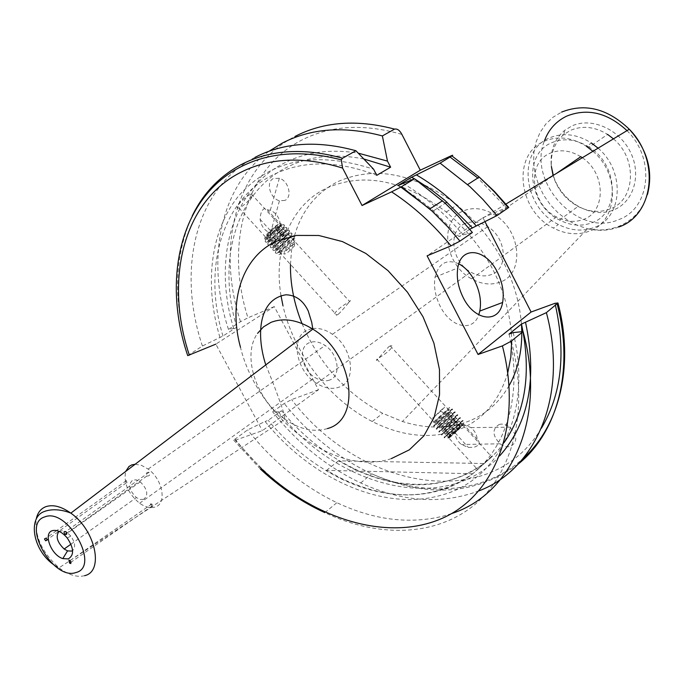 <?xml version="1.0" encoding="UTF-8"?>
<svg xmlns="http://www.w3.org/2000/svg" width="684" height="684" viewBox="0 0 684 684"><rect width="100%" height="100%" fill="white"/><g stroke="black" fill="none" stroke-linecap="round" stroke-linejoin="round"><path stroke-width="0.51" stroke-dasharray="3.42 2.56" d="M146.692 475.85L146.906 476.004C149.471 476.158 150.258 474.97 149.283 472.439L149.078 472.285C146.564 472.105 145.769 473.294 146.692 475.85M126.993 482.75L126.395 480.613L125.642 480.758L126.301 482.861L126.993 482.75M150.309 503.903L152.113 505.98L153.584 506.109L151.831 504.014L150.309 503.903M462.803 424.824L463.658 424.49L470.968 427.603C474.833 430.886 476.893 434.767 477.133 439.222C480.544 442.608 479.638 445.233 474.405 447.122L468.437 447.49L461.375 444.497C457.442 441.231 455.339 437.35 455.065 432.835L462.803 424.824M455.065 432.835L468.437 447.49M477.133 439.222L463.658 424.49M490.248 457.647L491.463 456.587C496.122 453.022 484.588 463.359 478.766 468.301L490.248 457.647M388.82 346.702L390.231 345.89C396.9 344.591 385.323 354.68 378.303 358.177L376.987 359.254C373.815 364.307 383.51 352.08 388.82 346.702M187.715 355.629L202.413 346.018L222.958 336.024L236.758 327.191L233.689 328.491L228.473 329.397L240.537 321.711L247.95 317.803C224.985 246.018 244.205 169.47 301.558 140.186C330.534 125.352 363.974 123.428 401.901 134.415M228.473 329.397C205.781 260.271 219.487 186.424 269.12 151.198M233.689 328.491C212.792 260.698 231.192 189.665 284.612 162.852C306.03 151.976 330.577 148.744 358.254 153.156M249.831 194.683C242.871 198.069 233.022 209.826 238.99 207.962L240.606 207.243C247.275 203.516 256.757 191.469 251.319 193.974L249.831 194.683M222.958 336.024C202.797 269.744 220.761 200.865 272.583 175.053C302.644 160.159 337.374 160.253 376.781 175.335M236.758 327.191C216.973 261.459 235.211 193.033 286.929 167.264C309.279 156.02 334.938 153.267 363.905 159.013M513.162 332.604C533.229 412.255 498.345 480.621 440.915 495.293C383.878 511.769 311.468 479.031 265.084 421.472L247.608 429.894L233.689 440.128L235.287 440.231L262.357 430.672L318.462 389.777L274.275 306.586L215.836 344.137L262.357 430.672M451.491 513.607L443.728 516.001C409.451 524.508 373.823 520.071 336.861 502.689C302.756 486.179 273.002 461.914 247.608 429.894M202.413 346.018C176.728 269.787 195.068 188.262 254.987 157.38M294.53 235.715C301.644 210.757 316.136 192.708 337.99 181.568C374.875 165.434 414.572 173.214 457.074 204.918L475.713 222.403C502.979 253.012 518.233 286.904 521.473 324.079M521.798 331.714L521.806 332.621M509.093 385.656C498.294 404.244 483.152 416.684 463.666 422.977C444.386 428.851 423.977 428.355 402.431 421.489L382.689 413.324C345.976 393.651 319.077 363.708 301.995 323.506M280.987 295.599C273.19 249.378 290.29 205.38 326.584 188.143C363.555 172 403.449 179.952 446.267 212.006C484.811 245.103 506.502 285.168 511.35 332.219M511.427 333.228L511.709 340.82M507.759 372.797C498.619 403.107 480.561 422.695 453.586 431.544C427.62 439.077 400.508 435.734 372.258 421.524C329.355 399.832 293.752 353.517 282.945 305.62M598.098 148.172C625.586 171.376 622.62 217.871 594.268 227.456C582.683 231.731 570.721 230.739 558.4 224.472C523.311 207.791 516.625 151.19 549.38 137.963C562.898 132.328 576.911 134.013 591.421 143.007L586.496 146.367C571.935 137.322 557.879 135.612 544.327 141.246C511.504 154.481 518.292 211.305 553.493 228.097L558.4 224.472M592.917 151.309C620.781 174.54 618.011 221.531 589.463 231.141C577.852 235.416 565.856 234.398 553.493 228.097M613.454 138.852C637.847 159.039 635.282 200.275 610.051 208.988C599.688 212.869 589.01 212.023 578.023 206.448C565.659 199.548 557.332 189.229 553.057 175.489M551.389 166.477L551.193 164.622L551.389 166.477C550.517 153.002 554.707 142.306 563.967 134.397L570.721 130.268C582.623 125.309 594.926 126.694 607.614 134.423L589.078 147.111C618.875 165.032 620.055 213.399 591.925 222.779C581.468 226.661 570.67 225.746 559.538 220.026C528.228 204.935 522.508 154.396 551.757 142.708C563.761 137.732 576.202 139.203 589.078 147.111M551.193 164.622C550.261 150.275 554.724 138.869 564.591 130.422L571.798 125.993C591.258 116.861 619.148 128.977 630.374 152.028C641.9 174.95 633.649 202.156 613.685 209.885C591.455 219.513 560.829 201.652 553.305 175.335M580.767 156.696C570.251 150.326 560.093 149.138 550.304 153.148C526.235 162.604 530.69 204.251 556.468 216.965C565.788 221.847 574.825 222.659 583.563 219.384C606.186 211.689 605.836 173.189 582.315 157.739M500.013 282.15C490.95 285.382 481.493 284.287 471.635 278.85C444.42 264.665 438.649 220.333 463.538 210.852C473.661 206.825 484.315 208.329 495.481 215.383C521.789 231.602 524.192 274.429 500.013 282.15M465.231 223.48C447.498 230.072 451.32 261.681 470.72 272.061C477.911 276.114 484.794 276.943 491.386 274.558C508.759 268.872 506.656 238.041 487.726 226.609C479.86 221.736 472.362 220.693 465.231 223.48M272.967 233.406L270.471 233.039C264.605 230.73 261.151 226.156 260.108 219.333C260.399 213.16 261.981 209.509 264.862 208.372L267.29 209.791L280.235 223.95C281.252 225.233 280.038 227.456 276.592 230.619L272.967 233.406L260.108 219.333M284.912 200.403L279.465 200.763C270.103 198.659 265.503 181.918 273.42 178.533L279.363 178.259C288.631 180.781 292.709 197.248 284.912 200.403M499.166 424.482C502.654 423.541 506.211 424.448 509.854 427.184C517.514 435.537 517.737 441.941 510.521 446.413C507.101 447.293 503.621 446.421 500.064 443.796C492.3 435.546 492.001 429.107 499.166 424.482M458.819 263.827C446.643 258.68 438.726 263.126 435.05 277.148C433.545 286.579 435.289 296.343 440.291 306.441C450.859 327.961 473.174 332.33 478.74 314.811M59.021 531.331L62.988 530.664L67.374 532.742M143.597 499.397L140.186 499.431L136.398 497.584C129.011 490.189 127.84 484.306 132.893 479.954L136.39 479.903L140.288 481.844C147.599 489.334 148.702 495.182 143.597 499.397M135.15 464.239L141.511 465.351L148.137 469.062C162.903 479.475 167.195 504.014 155.02 507.075C150.386 508.426 145.247 507.152 139.621 503.262C128.105 493.583 123.453 482.989 125.659 471.456M329.543 380.09C325.003 381.612 320.138 380.74 314.939 377.483C301.225 369.249 297.677 346.591 309.672 342.581C314.443 340.863 319.59 341.838 325.122 345.497C338.7 354.218 341.419 376.533 329.543 380.09M312.742 328.551C319.154 327.79 325.712 329.705 332.424 334.296C353.201 347.865 356.997 381.963 338.794 387.255C331.911 389.521 324.549 388.238 316.709 383.408C295.591 370.984 289.845 336.092 308.33 329.714L312.058 328.662M338.272 314.298C343.761 309.159 353.175 296.813 349.704 301.567L348.404 302.508C341.188 305.748 329.859 316.076 336.699 315.093L338.272 314.298M140.288 481.844L67.63 532.93L70.777 536.068C75.154 542.429 75.762 547.251 72.607 550.534M472.687 473.73L326.524 470.344L340.965 478.21C390.581 501.765 434.485 500.269 472.687 473.73L484.016 463.521L338.494 460.819L352.841 468.574C402.183 491.745 445.908 490.06 484.016 463.521M338.494 460.819L326.524 470.344M267.29 209.791L270.3 210.296C275.977 212.767 279.294 217.324 280.235 223.95M318.462 389.777L291.615 399.601L284.253 403.5L272.659 411.853L278.345 411.879L281.475 410.751L268.214 420.352L265.084 421.472M274.275 306.586L247.95 317.803M484.939 221.565L482.964 217.7L427.107 255.825M472.396 232.534L463.068 234.886L459.015 236.596L469.728 229.26M482.964 217.7L506.391 207.722L477.8 178.011M290.461 264.392L291.589 249.942L294.411 236.16M402.859 183.286C425.08 196.411 445.156 213.613 463.068 234.886M397.96 185.561L413.589 195.291L431.142 208.697L459.015 236.596M414.393 178.815L415.402 179.396M219.889 337.315C204.148 284.681 210.168 230.491 238.93 195.598C271.172 159.363 316.068 150.565 373.609 169.204M509.033 334.083C522.85 393.052 507.092 447.003 472.37 474.029C437.418 500.962 386.802 501.192 340.538 478.561C313.272 464.94 289.161 445.541 268.214 420.352M499.756 455.792C445.6 515.659 338.426 488.171 278.345 411.879M504.057 442.634C471.721 488.265 408.878 495.9 353.269 468.232C326.165 454.834 302.234 435.674 281.475 410.751M479.082 490.821C441.873 504.681 402.406 502.056 360.699 482.955C326.969 466.958 297.625 443.258 272.659 411.853M433.374 417.616C436.854 415.034 447.61 404.706 443.694 407.707L433.374 417.616M445.301 412.247C449.644 408.032 450.773 406.672 448.695 408.16L432.733 422.857L445.301 412.247M438.034 419.078C429.304 427.414 437.187 421.37 445.464 413.401C454.193 405.09 446.481 410.947 438.034 419.078M434.708 425.405L447.533 414.008C452.261 409.434 453.501 407.955 451.252 409.579L438.307 421.079C433.613 425.628 432.391 427.081 434.639 425.457L434.708 425.405M447.781 414.282L448.242 413.846C452.611 409.596 453.697 408.262 451.508 409.861L438.564 421.361C433.87 425.91 432.647 427.363 434.896 425.739L447.781 414.282M440.658 421.968C434.588 428.201 436.922 426.431 447.644 416.659L448.439 415.898C454.082 410.032 451.491 412.05 440.658 421.968M437.315 428.269L450.132 416.855C454.869 412.29 456.117 410.819 453.877 412.452L440.941 423.969C436.247 428.509 435.015 429.962 437.247 428.321L437.315 428.269M450.388 417.129L451.295 416.257C455.313 412.341 456.262 411.161 454.133 412.734L441.197 424.251C436.495 428.791 435.263 430.236 437.503 428.594L450.388 417.129M443.3 424.849C437.196 431.057 439.376 429.407 449.858 419.891L451.414 418.403C456.587 412.999 453.885 415.145 443.3 424.849M439.932 431.125L452.74 419.702C457.485 415.145 458.742 413.683 456.51 415.333L443.583 426.859C438.871 431.399 437.632 432.835 439.863 431.185L439.932 431.125M452.996 419.985L454.185 418.839C457.981 415.128 458.844 414.059 456.767 415.615L443.839 427.141C439.128 431.672 437.888 433.117 440.111 431.459L452.996 419.985M445.934 427.739C439.803 433.912 441.898 432.331 452.201 422.986L454.253 421.036C459.126 415.94 456.356 418.172 445.934 427.739M442.539 433.989L455.347 422.558C460.093 418.001 461.367 416.556 459.144 418.215L446.224 429.757C441.505 434.28 440.257 435.717 442.471 434.049L442.539 433.989M455.595 422.832L457.015 421.472C460.64 417.941 461.435 416.949 459.4 418.497L446.481 430.031C441.761 434.562 440.513 435.99 442.728 434.323L455.595 422.832M448.567 430.629C442.428 436.777 444.438 435.246 454.595 426.046L457.04 423.721C461.691 418.873 458.87 421.182 448.567 430.629M445.156 436.862L457.955 425.405C462.709 420.857 463.983 419.42 461.786 421.096L448.866 432.647C444.138 437.17 442.881 438.589 445.087 436.914L445.156 436.862M458.203 425.687L459.81 424.148C463.29 420.763 464.034 419.839 462.042 421.378L449.123 432.929C444.395 437.452 443.138 438.871 445.344 437.196L458.203 425.687M451.209 433.519L450.705 433.998C445.181 439.538 447.285 437.905 457.015 429.073L459.802 426.44C464.316 421.78 461.64 423.96 451.782 432.981L451.209 433.519M459.434 427.936L448.003 438.179C446.036 439.709 446.96 438.641 450.782 434.964L462.871 424.114C464.838 422.601 463.692 423.883 459.434 427.936M449.174 437.974C453.535 434.511 467.497 421.31 462.572 425.294C458.22 428.74 444.078 442.12 449.174 437.974M455.715 432.1L460.674 427.098L451.064 436.187L455.715 432.1L449.243 425.012L444.566 429.073L451.064 436.187M451.175 435.751L444.566 429.073M444.66 428.611L449.456 424.037L455.997 431.194M449.456 424.037L454.15 419.959L460.674 427.098M449.243 425.012L454.15 419.959M454.022 420.463L460.512 427.568M291.641 245.659C295.103 243.324 296.052 243.41 294.496 245.907L287.135 253.046C281.594 255.705 283.099 253.242 291.641 245.659M294.924 240.853L288.674 247.89L283.621 252.071C278.952 255.286 277.353 255.431 278.833 252.507L290.23 241.178C294.915 237.989 296.48 237.878 294.924 240.853M279.166 251.028C282.535 245.12 297.386 234.407 293.256 240.845C289.888 246.702 275.207 257.346 279.166 251.028M288.691 238.69L292.684 236.296C294.676 235.544 295.052 236.237 293.804 238.365C291.102 242.341 287.006 246.402 281.534 250.566L277.413 253.037C275.498 253.747 275.13 253.08 276.302 251.019C278.986 247.027 283.125 242.914 288.691 238.69M293.564 238.1C290.854 242.068 286.767 246.137 281.286 250.293L277.174 252.764C275.25 253.482 274.882 252.806 276.054 250.746C278.739 246.753 282.877 242.64 288.443 238.425L292.436 236.023C294.428 235.27 294.804 235.963 293.564 238.1M276.627 248.241C279.97 242.316 294.838 231.619 290.726 238.075C287.374 243.949 272.677 254.576 276.627 248.241M286.134 235.903L290.136 233.518C292.128 232.765 292.513 233.466 291.281 235.604C288.58 239.58 284.493 243.649 279.012 247.805L274.891 250.267C272.967 250.977 272.591 250.293 273.754 248.224C276.439 244.222 280.568 240.118 286.134 235.903M291.033 235.339C288.34 239.314 284.253 243.384 278.773 247.531L274.643 249.993C272.719 250.703 272.343 250.019 273.506 247.959C276.191 243.957 280.312 239.845 285.886 235.629L289.888 233.244C291.888 232.5 292.265 233.193 291.033 235.339M274.079 245.462C277.413 239.511 292.299 228.841 288.195 235.305C284.86 241.196 270.154 251.806 274.079 245.462M283.586 233.107L287.588 230.73C289.597 229.995 289.982 230.696 288.751 232.842C286.066 236.826 281.979 240.896 276.498 245.043L272.369 247.497C270.437 248.198 270.052 247.514 271.215 245.436C273.882 241.426 278.012 237.322 283.586 233.107M288.511 232.577C285.827 236.561 281.74 240.631 276.25 244.778L272.121 247.223C270.189 247.924 269.804 247.24 270.967 245.163C273.634 241.153 277.764 237.049 283.338 232.834L287.34 230.457C289.349 229.721 289.734 230.422 288.511 232.577M271.539 242.675C274.848 236.707 289.751 226.062 285.673 232.543C282.347 238.451 267.632 249.036 271.539 242.675M281.038 230.32L285.048 227.952C287.058 227.216 287.451 227.926 286.228 230.081C283.552 234.073 279.465 238.143 273.976 242.29L269.838 244.727C267.906 245.419 267.521 244.727 268.667 242.649C271.334 238.631 275.455 234.518 281.038 230.32M285.98 229.815C283.304 233.808 279.226 237.878 273.737 242.016L269.599 244.462C267.666 245.154 267.273 244.462 268.427 242.384C271.086 238.357 275.207 234.253 280.791 230.046L284.8 227.678C286.81 226.951 287.203 227.661 285.98 229.815M269 239.887C272.292 233.911 287.212 223.283 283.142 229.781C279.841 235.706 265.11 246.266 269 239.887M278.482 227.533L282.501 225.173C284.518 224.446 284.92 225.164 283.706 227.319C281.038 231.329 276.96 235.399 271.462 239.528L267.324 241.965C265.383 242.649 264.982 241.948 266.127 239.862C268.786 235.835 272.899 231.722 278.482 227.533M283.458 227.054C280.791 231.055 276.712 235.125 271.223 239.263L267.076 241.691C265.136 242.384 264.734 241.683 265.888 239.597C268.538 235.57 272.651 231.457 278.234 227.259L282.253 224.899C284.27 224.172 284.672 224.891 283.458 227.054M266.461 237.109C269.735 231.107 284.664 220.504 280.62 227.02C277.336 232.962 262.588 243.504 266.461 237.109M280.876 225.908C282.33 222.967 280.765 223.027 276.191 226.079L265.17 237.091C263.785 239.99 265.375 239.896 269.941 236.818L280.876 225.908M275.447 226.148C284.681 219.47 278.696 229.653 269.821 235.835C260.595 242.572 266.409 232.449 275.447 226.148M278.029 226.148L275.994 229.627L270.616 234.475L267.213 235.886L269.222 232.415L274.652 227.533L278.029 226.148L284.305 233.022L280.953 234.424L274.652 227.533M269.222 232.415L275.524 239.314L280.953 234.424M275.524 239.314L273.489 242.76L267.213 235.886M273.489 242.76L276.866 241.324L270.616 234.475M284.305 233.022L282.253 236.476L276.866 241.324M282.253 236.476L275.994 229.627M240.537 321.711C216.041 247.206 235.339 167.187 294.915 136.492M189.288 354.389C172.787 303.192 173.762 257.047 192.213 215.947M626.989 130.644C655.879 158.543 650.185 208.911 618.567 219.675C578.399 237.707 526.962 182.337 544.498 140.656M327.482 428.56C314.041 432.604 299.84 429.492 284.895 419.224C256.098 399.678 241.58 355.278 257.569 333.364M391.325 458.613C335.579 477.458 257.483 417.719 240.486 347.352M84.619 575.671C76.976 577.604 68.46 574.979 59.08 567.806C42.357 552.92 34.73 536.726 36.192 519.216M618.943 226.951C609.042 230.722 598.586 231.32 587.565 228.755L577.245 225.31L567.421 220.051L558.383 213.16L550.423 204.867L543.789 195.419L538.676 185.125L535.256 174.3L533.64 163.279L533.896 152.412L536.042 142.05L540.009 132.534L545.712 124.18L552.971 117.28L561.564 112.108M449.354 156.61L450.046 157.055M261.331 468.625L235.287 440.231M511.29 341.162C529.536 409.767 513.077 473.148 474.217 505.066C435.092 536.906 377.628 537.795 324.857 512.641C290.555 495.866 260.604 471.31 234.997 438.983M518.053 464.214C475.654 495.13 426.876 498.337 371.728 473.824C338.178 458.066 309.023 434.622 284.253 403.5M554.946 303.311L555.434 305.295M541.42 428.193C490.548 513.975 359.579 489.359 291.615 399.601M146.906 476.004L66.767 533.178M126.395 480.613L56.712 530.553M56.49 530.716L46.17 538.111M152.113 505.98L71.264 562.026M390.231 345.89L491.463 456.587M647.483 194.427C642.661 209.509 633.307 220.051 619.422 226.053C609.47 230.081 598.851 230.987 587.565 228.755L402.431 421.489M505.938 204.071L475.713 222.403M446.267 212.006L457.074 204.918M559.538 220.026L578.023 206.448M563.967 134.397L564.591 130.422M471.635 278.85L556.468 216.965M270.471 233.039L279.465 200.763M470.968 427.603L509.854 427.184M435.05 277.148L457.784 267.957M70.956 544.182L136.398 497.584M139.621 503.262L314.939 377.483M316.709 383.408L470.72 272.061M265.785 364.914C273.626 383.938 279.628 399.986 283.774 413.05L284.895 419.224L59.08 567.806L52.805 564.086M251.319 193.974L349.704 301.567M238.99 207.962L336.699 315.093M332.424 334.296L487.726 226.609M148.137 469.062L325.122 345.497M70.777 536.068L67.254 538.026M500.064 443.796L461.375 444.497M279.363 178.259L270.3 210.296M495.481 215.383L556.443 173.437M372.258 421.524L382.689 413.324M433.571 210.783L445.199 203.251M233.689 440.128L260.484 469.139M324.857 512.641L336.861 502.689M360.699 482.955L371.728 473.824C425.722 497.644 484.879 493.574 523.2 458.391M376.987 359.254L477.509 469.463M340.538 478.561L340.965 478.21M352.841 468.574L353.269 468.232M151.831 504.014L70.178 560.504M126.301 482.861L47.247 539.642M149.078 472.285L65.69 531.656M447.644 416.659L447.259 414.786M449.858 419.891L449.362 418.104M452.201 422.986L451.637 421.258M454.595 426.046L453.979 424.362M450.705 433.998L450.782 434.964M457.015 429.073L456.348 427.432M459.802 426.44L459.81 424.148M451.782 432.981L451.979 433.836M457.04 423.721L457.015 421.472M454.253 421.036L454.185 418.839M451.414 418.403L451.295 416.257M448.439 415.898L448.242 413.846M432.852 417.685L432.733 422.857M440.034 410.793L443.317 412.708M294.496 245.907L294.436 241.589M290.572 250.199L288.674 247.89"/><path stroke-width="1.03" d="M65.895 531.827C67.246 533.947 66.972 534.794 65.083 534.375L64.877 534.204C63.526 532.084 63.8 531.229 65.69 531.656L65.895 531.827M44.451 538.924L46.17 538.111L47.333 539.984L45.623 540.805L44.451 538.924M70.845 563.539L69.606 563.18L68.939 560.136L70.178 560.504L70.845 563.539M269.12 151.198L282.304 143.093C311.075 128.19 344.437 125.805 382.373 135.936L394.574 129.105C397.31 128.575 399.755 130.345 401.901 134.415L420.275 170.196L449.354 156.61C452.688 155.063 453.543 154.823 451.919 155.909L479.236 177.088L494.318 191.768L508.306 207.782L508.434 206.953M215.836 344.137L187.715 355.629C162.04 279.713 179.875 198.856 239.272 167.623C268.179 152.335 302.174 149.736 341.273 159.834L342.599 168.076L362.05 205.516L420.275 170.196M362.05 205.516L391.59 191.853C413.495 206.2 433.288 224.198 450.978 245.855L427.107 255.825L478.065 354.483L531.1 312.024L554.946 303.311L557.973 302.978L546.388 312.639L521.482 324.071L521.798 331.714M521.806 332.621C521.806 352.799 517.574 370.48 509.093 385.656M511.35 332.219L511.427 333.228M511.709 340.82L510.794 357.313L507.759 372.797M553.057 175.489L551.389 166.477L553.305 175.335M497.413 272.232C486.204 248.66 461.05 245.282 457.784 267.957C456.339 277.473 458.143 287.34 463.196 297.574C474.764 321.352 499.243 323.771 502.603 302.482C504.288 292.812 502.56 282.731 497.413 272.232M478.74 314.811L479.8 311.066C481.545 301.482 479.877 291.504 474.781 281.141C470.515 273.027 465.188 267.256 458.819 263.827M68.255 558.913L62.817 558.597C51.078 555.126 42.827 533.11 52.429 530.647C57.165 529.553 62.107 532.007 67.254 538.026C73.992 548.252 74.325 555.211 68.255 558.913M72.607 550.534L71.478 551.09L67.554 550.876L64.159 549.021C57.14 542.198 55.43 536.299 59.021 531.331M125.659 471.456L128.994 466.462L131.815 464.872L135.15 464.239M312.058 328.662L312.742 328.551M391.59 191.853L400.867 187.083L414.487 178.772L397.96 185.561L411.631 177.242L440.111 163.125L451.919 155.909M382.373 135.936L387.486 161.116L390.615 167.187L376.781 175.335L373.609 169.204L355.919 150.745L342.539 158.235L341.273 159.834M531.1 312.024L484.939 221.565M469.728 229.26L496.977 215.588L508.306 207.782M450.978 245.855L459.956 241.11L472.396 232.534L457.989 215.964L444.762 202.849L414.487 178.772M478.065 354.483L502.398 345.89C523.414 426.44 494.318 496.858 440.316 519.13C386.135 541.6 314.623 518.976 261.331 468.625M504.057 442.634C525.791 411.494 531.596 371.968 521.482 324.071L509.033 334.083L513.162 332.604L523.08 331.578L511.29 341.162L502.398 345.89M582.315 157.739L580.767 156.696L556.443 173.437M607.614 134.423L613.454 138.852M591.421 143.007L598.098 148.172M586.496 146.367L592.917 151.309M282.945 305.62L280.987 295.599M301.995 323.506C294.043 303.705 290.196 283.997 290.461 264.392M294.411 236.16L294.53 235.715M411.631 177.242L414.393 178.815M415.402 179.396L431.493 189.895L444.788 200.267L472.131 227.61M416.513 174.967C438.555 187.903 458.442 204.884 476.175 225.9M440.111 163.125L469.882 186.587L482.861 199.395L496.977 215.588M523.08 331.578C546.832 418.326 511.923 494.335 451.491 513.607M254.987 157.38C283.869 142.426 317.513 140.211 355.919 150.745M363.905 159.013L390.615 167.187M525.594 322.583C537.393 378.791 528.775 423.199 499.756 455.792M358.254 153.156L387.486 161.116M546.388 312.639C568.566 395.343 536.299 469.139 479.082 490.821M192.213 215.947C203.165 193.384 219.496 176.267 241.187 164.596C270.12 149.608 303.901 147.487 342.539 158.235M189.348 355.201C164.605 280.876 182.414 202.122 240.264 172.59C269.487 157.628 303.593 156.123 342.599 168.076M561.564 112.108C585.076 102.856 607.657 108.568 629.289 129.25C660.453 160.535 653.528 215.298 618.943 226.951M544.498 140.656C548.782 129.336 556.229 121.136 566.831 116.058C587.607 107.884 607.666 112.749 626.989 130.644M257.569 333.364L263.494 326.875L270.984 322.378C283.612 317.504 297.557 319.761 312.819 329.141C353.295 353.252 362.007 419.617 327.482 428.56M240.486 347.352C228.028 301.96 241.777 256.979 276.507 241.213L296.454 235.424L318.787 235.484L342.359 241.563L365.872 253.465L387.99 270.633L407.416 292.145L423.02 316.777L433.895 343.103L439.479 369.591L439.53 394.753L434.186 417.223L423.883 435.879L409.306 449.858L391.325 458.613M36.192 519.216C37.492 512.795 40.766 508.597 46.016 506.613C53.207 504.339 61.475 506.511 70.837 513.145C95.512 530.143 104.242 571.525 84.619 575.671M44.742 516.907C67.656 507.289 100.83 566.865 75.89 572.551C53.044 580.921 20.913 523.807 44.742 516.907M401.517 186.698L432.057 211.074L447.558 226.661L459.956 241.11M450.046 157.055L477.8 178.011M557.127 303.918C574.594 370.42 557.204 433.015 518.053 464.214M294.915 136.492C323.635 121.624 356.851 119.161 394.574 129.105M555.434 305.295C566.087 353.594 561.419 394.557 541.42 428.193M66.767 533.178L65.083 534.375M71.264 562.026L69.606 563.18M505.938 204.071L629.289 129.25C647.363 149.326 653.425 171.051 647.483 194.427M67.554 550.876L62.817 558.597M64.159 549.021L70.956 544.182M52.805 564.086C32.379 548.842 28.258 517.925 43.554 511.803C53.13 507.836 64.501 510.469 70.837 513.145L312.819 329.141L311.742 322.421L308.236 310.972C303.2 300.532 295.813 295.137 286.066 294.787C259.082 298.84 255.731 333.903 265.785 364.914M479.8 311.066L502.603 302.482M400.867 187.083L429.757 208.971L442.488 200.763M445.199 203.251L446.943 202.113M467.642 184.552L479.236 177.088L494.575 191.588L508.768 207.449M260.484 469.139C280.26 487.572 301.712 502.073 324.857 512.641M557.973 302.978C574.569 366.231 559.247 426.166 523.2 458.391M47.247 539.642L45.623 540.805"/></g></svg>
